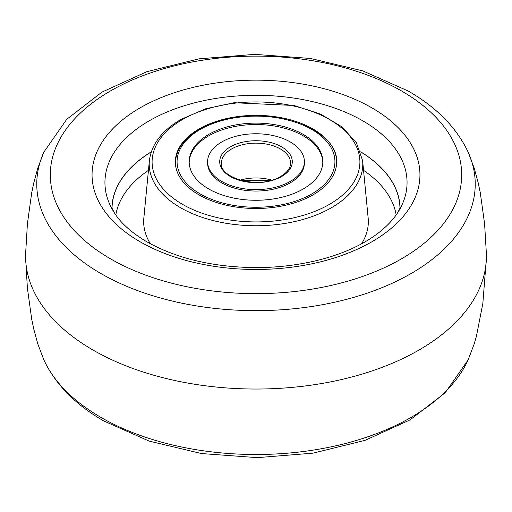 <?xml version="1.0" encoding="UTF-8"?>
<svg xmlns="http://www.w3.org/2000/svg" width="512" height="512" viewBox="0 0 512 512"><rect width="100%" height="100%" fill="white"/><g stroke="black" fill="none" stroke-linecap="round" stroke-linejoin="round"><path stroke-width="0.77" d="M313.03 194.854A80.646 46.56 -0 0 0 336.646 161.926A80.646 46.56 -0 0 0 286.861 118.912A80.646 46.56 -0 0 0 198.97 129.005A80.646 46.56 -0 0 0 175.354 161.926A80.646 46.56 -0 0 0 225.139 204.947A80.646 46.56 -0 0 0 313.03 194.854M360.736 151.923A143.981 83.123 180 0 1 399.974 208.57M112.026 208.57A143.981 83.123 180 0 1 151.264 151.923M468.134 152.122L474.176 168.026L478.202 182.842L480.288 192.774L484.595 223.789L486.4 254.029A230.426 133.037 180 0 1 486.4 257.971A230.426 133.037 180 0 1 418.938 350.067A230.426 133.037 180 0 1 169.402 379.283A230.426 133.037 180 0 1 25.6 257.971A230.426 133.037 180 0 1 25.6 254.029L27.405 223.789L31.712 192.781L33.798 182.842L37.824 168.026L43.866 152.122L66.758 119.283L101.933 92.115L146.925 71.661L198.944 58.848L254.675 54.362L310.49 58.451L362.758 70.88L408.154 90.995C436.685 107.392 456.678 127.77 468.134 152.122A219.232 126.573 180 0 1 411.021 273.574A219.232 126.573 180 0 1 100.979 273.574A219.232 126.573 180 0 1 43.866 152.122M151.302 151.814A144.083 83.187 0 0 0 111.917 208.333M400.083 208.333A144.083 83.187 0 0 0 360.698 151.814M225.786 139.872A48.39 27.936 -0 0 0 207.61 161.696A48.39 27.936 -0 0 0 235.027 186.874A48.39 27.936 -0 0 0 286.214 183.514A48.39 27.936 -0 0 0 304.39 161.696A48.39 27.936 -0 0 0 276.973 136.518A48.39 27.936 -0 0 0 225.786 139.872M297.722 191.827A66.822 38.579 -0 0 0 322.822 161.696A66.822 38.579 -0 0 0 284.96 126.925A66.822 38.579 -0 0 0 214.278 131.558A66.822 38.579 -0 0 0 189.178 161.696A66.822 38.579 -0 0 0 227.04 196.461A66.822 38.579 -0 0 0 297.722 191.827M207.629 162.4A48.39 27.936 -0 0 0 234.483 188.128A48.39 27.936 -0 0 0 286.214 184.928A48.39 27.936 -0 0 0 304.371 162.4M322.81 162.4A66.822 38.579 -0 0 0 284.41 128.186A66.822 38.579 -0 0 0 214.278 132.973A66.822 38.579 -0 0 0 189.19 162.4M362.618 160.666L356.397 142.733L341.952 126.835L320.589 114.125L294.035 105.498L234.093 102.733L205.555 108.813L181.088 119.366C161.971 130.573 151.405 144.339 149.382 160.666A106.778 61.651 -0 0 0 212.403 220.371A106.778 61.651 -0 0 0 331.507 207.686A106.778 61.651 -0 0 0 362.618 160.666L368.16 218.035A112.333 64.858 180 0 1 361.594 243.77M150.406 243.77A112.333 64.858 180 0 1 143.84 218.035L149.382 160.666M329.472 204.352A103.91 59.994 180 0 1 182.528 204.352A103.91 59.994 180 0 1 182.528 119.507A103.91 59.994 180 0 1 329.472 119.507A103.91 59.994 180 0 1 329.472 204.352M363.552 170.336A140.851 81.318 180 0 1 396.192 214.982M115.808 214.989A140.851 81.318 180 0 1 148.448 170.336M140.07 241.747A163.942 94.656 180 0 1 140.07 107.885A163.942 94.656 180 0 1 371.93 107.885A163.942 94.656 180 0 1 371.93 241.747A163.942 94.656 180 0 1 140.07 241.747M110.554 258.854A205.69 118.752 180 0 1 110.554 90.912A205.69 118.752 180 0 1 401.446 90.912A205.69 118.752 180 0 1 401.446 258.854A205.69 118.752 180 0 1 110.554 258.854M486.4 257.971L482.835 303.501L476.384 336.429L474.176 343.974L468.134 359.878A219.232 126.573 180 0 1 411.021 417.427A219.232 126.573 180 0 1 100.979 417.427A219.232 126.573 180 0 1 43.866 359.878L37.824 343.974L33.798 329.158L31.712 319.226L27.405 288.211L25.6 257.971M111.501 207.226L114.464 212.992A151.066 87.219 180 0 1 149.184 120.838A151.066 87.219 180 0 1 362.816 120.838A151.066 87.219 180 0 1 397.536 212.992L400.499 207.226M233.338 145.325A36.294 20.954 -0 0 0 227.654 174.778A36.294 20.954 -0 0 0 278.662 178.061A36.294 20.954 -0 0 0 284.346 148.608A36.294 20.954 -0 0 0 233.338 145.325M234.419 147.52A34.566 19.955 -0 0 0 221.434 163.104C219.213 177.587 256.717 189.024 277.939 177.901C286.323 173.709 290.534 168.774 290.566 163.104A34.566 19.955 -0 0 0 270.976 145.12A34.566 19.955 -0 0 0 234.419 147.52M271.814 180.166A34.566 19.955 -0 0 0 240.186 180.166M206.72 126.106A78.918 45.562 -0 0 0 194.355 190.144A78.918 45.562 -0 0 0 305.28 197.286A78.918 45.562 -0 0 0 317.645 133.242A78.918 45.562 -0 0 0 206.72 126.106M468.134 359.878L445.242 392.717L410.067 419.885L365.075 440.339L313.056 453.152L257.325 457.638L201.51 453.549L149.242 441.12L103.846 421.005C75.315 404.608 55.322 384.23 43.866 359.878M397.536 212.992C374.733 246.938 318.4 267.046 257.722 267.635C214.048 267.411 177.101 258.797 146.867 241.792C131.846 232.941 121.05 223.341 114.464 212.992M207.61 163.104L207.61 161.696M270.579 180.506L241.421 180.506M304.39 163.104L304.39 161.696M175.354 163.104C176.006 147.795 186.221 135.405 205.997 125.946C254.566 101.267 339.584 124.506 336.646 163.104"/></g></svg>
